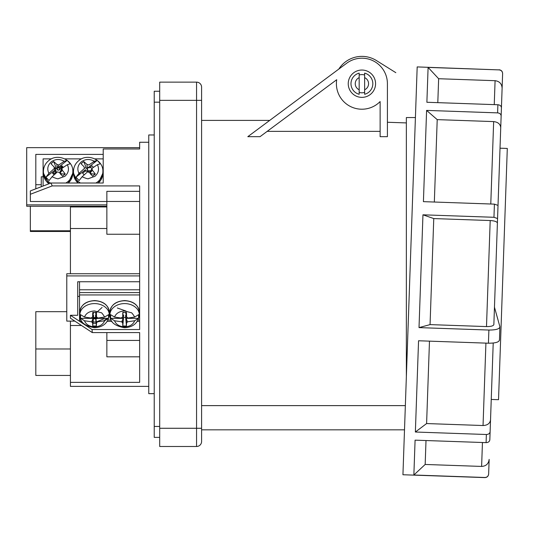 <?xml version="1.0" encoding="UTF-8"?>
<svg xmlns="http://www.w3.org/2000/svg" width="534" height="534" viewBox="0 0 534 534"><rect width="100%" height="100%" fill="white"/><g stroke="black" fill="none" stroke-linecap="round" stroke-linejoin="round"><path stroke-width="0.8" d="M77.71 296.383L79.533 296.383M79.533 281.752L79.533 292.592L139.648 292.592L139.648 294.935L79.533 294.935L79.533 321.355L81.842 321.355M79.533 292.592L79.533 294.935M122.793 312.817L123.261 312.924M96.233 315.654L95.573 315.734M123.634 315.734L122.827 315.634M139.648 294.935L139.648 320.053L138.092 320.053M41.272 186.733L41.272 176.794L43.094 176.794M35.811 188.822L35.811 154.386L103.216 154.386L103.216 158.878L94.838 158.878M81.535 158.878L64.781 158.878M51.471 158.878L43.094 158.878L43.094 186.032M85.407 170.84L90.606 170.787M90.333 171.314L85.24 171.074M54.675 168.036L56.063 167.623M60.889 167.803L62.064 168.237M79.279 174.571L79.893 172.502M84.492 168.137L86.121 167.623M87.302 167.442L88.417 167.356M89.886 167.436L92.222 168.163M103.216 158.878L103.216 183.008L103.216 148.973L139.648 148.973L139.648 142.258L148.759 142.258M94.451 326.848C89.332 326.541 86.007 324.505 84.479 320.754L80.567 318.357L80.567 314.666L84.479 317.062C86.027 313.271 89.392 311.242 94.558 310.962L101.033 312.697C101.527 312.45 102.728 313.905 104.644 317.062L108.556 314.666L108.556 318.357L104.644 320.754C103.075 324.572 99.718 326.608 94.558 326.848L94.451 326.848M96.02 321.982L93.103 321.982M93.39 318.798L95.733 318.798M95.946 318.771L98.016 318.357M104.644 320.754L97.422 321.822L96.487 323.13L95.539 315.434L96.547 314.659M95.539 315.434L95.619 317.523L93.503 317.523L93.583 315.434L92.636 323.13L92.742 326.007L93.503 317.523M92.576 314.659L93.583 315.434M79.853 312.05L79.853 314.86A14.712 11.267 0 0 1 94.718 303.586A14.712 11.267 0 0 1 109.27 314.86L109.27 312.05A14.712 11.267 0 0 0 94.672 300.782A14.712 11.267 0 0 0 79.853 312.05C80.767 305.001 85.707 301.176 94.665 300.569C103.503 301.243 108.369 305.068 109.27 312.05M96.067 314.873L95.666 314.9M92.636 323.13L91.701 321.822L84.479 320.754M80.567 318.357L93.076 318.357L91.701 321.822M93.076 318.357L91.601 317.576M95.539 312.403L96.487 316.649L97.422 318.13L104.644 317.062M108.556 318.357L96.047 318.357L97.522 317.576M84.479 317.062L91.701 318.13L92.636 316.649L92.742 312.403L96.38 312.403L96.52 316.969L95.546 312.49M92.602 316.969L93.543 312.59M102.094 307.451L96.387 312.684M96.247 315.707A8.164 6.254 0 0 1 95.579 315.794M105.024 318.357L96.34 321.949M96.487 323.13L96.38 326.007L95.619 317.523M92.742 326.007L96.38 326.007M134.702 320.754C133.133 324.572 129.775 326.608 124.622 326.848L124.509 326.848C119.389 326.541 116.065 324.505 114.536 320.754L110.625 318.357L110.625 314.666L114.536 317.062C116.085 313.271 119.449 311.242 124.622 310.962L131.09 312.697C131.584 312.45 132.786 313.905 134.702 317.062L138.613 314.666L138.613 318.357L134.702 320.754L127.479 321.822L126.111 318.357L127.579 317.576M123.167 321.982L121.765 321.808M109.911 312.05L109.911 314.86A14.712 11.267 0 0 1 124.782 303.586A14.712 11.267 0 0 1 139.334 314.86L139.334 312.05A14.712 11.267 0 0 0 124.729 300.782A14.712 11.267 0 0 0 109.911 312.05C110.832 305.001 115.771 301.176 124.729 300.569C133.56 301.243 138.433 305.068 139.334 312.05M127.479 321.822L126.545 323.13L125.597 315.434L126.605 314.659M125.597 315.434L125.677 317.523L123.561 317.523L123.648 315.434L122.64 314.659M110.625 318.357L123.134 318.357L121.759 321.822L114.536 320.754M122.707 315.968L123.134 314.666L122.74 314.666M123.134 318.357L121.659 317.576M114.536 317.062L121.759 318.13L122.693 316.649L122.807 312.403L126.438 312.403L126.585 316.969L125.603 312.49L126.545 316.649L127.479 318.13L134.702 317.062M126.545 323.13L126.438 326.007L125.677 317.523M121.759 321.822L122.693 323.13L122.807 326.007L123.561 317.523M122.807 326.007L126.438 326.007M123.648 312.397L122.64 313.164M126.111 318.357L138.613 318.357M123.634 315.801A8.164 6.254 0 0 1 122.807 315.687M123.528 317.944A8.944 6.855 0 0 1 122.606 317.817M125.984 311.035L117.333 307.998M123.274 314.686L122.94 314.619M61.337 166.922A9.111 8.417 180 0 1 62.899 167.629M62.818 167.689L61.303 166.988M48.894 173.403C46.845 168.964 47.68 165.079 51.391 161.762L51.478 161.695C55.629 158.905 59.875 158.772 64.227 161.301L67.197 160.38L70.328 163.764L67.357 164.686C69.393 169.091 68.559 172.969 64.861 176.327L58.473 178.616C58.306 179.144 56.157 178.536 52.025 176.794L49.055 180.565L45.924 177.175L48.894 173.403L54.388 168.43L55.429 169.672L54.975 171.274L52.546 173.19L54.368 173.396L55.089 174.144M54.368 173.396L55.983 172.522L54.975 171.274M55.983 172.522L56.277 171.501L54.261 167.149L50.977 163.724L53.734 161.542L56.304 168.237L57.579 170.039L56.838 164.332L53.734 161.542M54.695 169.505L56.304 168.237M59 170.146L60.516 168.544L61.904 165.8L59.474 167.716L59 170.146L57.579 170.039M60.516 168.544L61.383 169.572L60.823 171.267L61.864 168.384L62.338 170.273L60.155 172.822L61.557 173.917L65.275 174.017L62.338 170.273M54.388 168.43L53.914 166.641M55.429 169.672L45.924 177.175M56.838 164.332L58.733 164.999L64.227 161.301M67.197 160.38L57.692 167.883L58.733 164.999M57.692 167.883L59.474 167.716M67.357 164.686L61.864 168.384M65.275 174.017L62.511 176.193L59.407 172.589L57.518 171.814L52.025 176.794M60.722 174.551L61.557 173.917M59.982 171.875L61.276 169.665M60.155 172.822L60.269 171.514M63.319 167.329L61.904 165.8M52.546 173.19L54.074 174.845M81.535 161.695C85.687 158.905 89.939 158.772 94.284 161.301L97.255 160.38L100.385 163.764L97.415 164.686C99.451 169.091 98.623 172.969 94.918 176.327L88.531 178.616C88.37 179.144 86.221 178.536 82.089 176.794L79.112 180.565L75.982 177.175L78.952 173.403C76.903 168.964 77.737 165.079 81.448 161.762L81.535 161.695M93.57 161.735L94.825 162.296M97.415 164.686L91.928 168.384L90.88 171.267L91.441 169.585M95.332 174.017L92.395 170.273L90.213 172.822L91.614 173.917L95.332 174.017L92.576 176.193L89.472 172.589L87.576 171.814L82.089 176.794M91.928 168.384L92.395 170.273M90.78 174.551L91.614 173.917M90.046 171.875L91.341 169.665M90.213 172.822L90.326 171.514M93.383 167.329L91.961 165.8L89.532 167.716L87.75 167.883L97.255 160.38M83.798 161.542L86.361 168.237L87.636 170.039L86.902 164.332L83.798 161.542L81.035 163.724L83.971 166.641L84.445 168.43L78.952 173.403M86.902 164.332L88.791 164.999L94.284 161.301M75.982 177.175L85.487 169.672L85.033 171.274L82.603 173.19L84.132 174.845M154.226 134.968L148.759 134.968L148.759 393.658L154.226 393.658M79.653 321.355L92.068 329.531L92.282 332.589L139.648 332.589L139.648 382.377L70.421 382.377L70.421 386.376L148.759 386.376M50.997 183.008L52.205 185.912L30.345 194.283L30.345 190.912L50.997 183.008L103.216 183.008M52.205 185.912L139.648 185.912L139.648 329.531L92.068 329.531M35.811 184.704L41.272 184.704M139.648 356.819L106.86 356.819L106.86 332.589M106.86 340.425L139.648 340.425L139.648 332.589M139.648 275.918L66.777 275.918L66.777 273.735L139.648 273.735M66.777 275.918L66.777 321.108L74.853 321.108M92.282 332.589L70.421 318.191L70.421 315.28L79.533 321.274M81.515 325.493L70.421 325.493L70.421 321.108M70.421 382.377L70.421 325.493M70.421 348.976L35.811 348.976L35.811 375.442L70.421 375.442M66.777 311.682L35.811 311.682L35.811 348.976M70.421 231.462L30.345 231.462L30.345 206.271M106.86 201.512L30.345 201.512L30.345 194.283M106.86 204.876L26.7 204.876L26.7 147.651L139.648 147.651L139.648 148.973M139.648 234.252L106.86 234.252L106.86 191.339L139.648 191.339M106.86 201.465L139.648 201.465M26.7 204.876L26.7 206.271L106.86 206.271M139.648 147.651L139.648 142.258M70.421 273.735L70.421 206.952L106.86 206.952M77.71 315.28L77.71 281.752L77.71 315.28L70.421 315.28M77.71 281.752L139.648 281.752M106.86 228.512L70.421 228.512M387.41 136.677L380.128 136.677L380.128 101.553A25.505 25.505 0 0 1 336.714 79.72L260.025 136.677L247.803 136.677L346.7 63.226A25.505 25.505 0 0 1 387.41 83.704L387.41 136.677M380.128 131.364L267.18 131.364M201.592 405.62L405.353 405.62M375.569 83.704A13.664 13.664 0 0 0 361.905 70.041A13.664 13.664 0 0 0 348.241 83.704A13.664 13.664 0 0 0 361.905 97.368A13.664 13.664 0 0 0 375.569 83.704M415.412 117.553L406.361 117.553L406.361 376.804M201.592 100.352L196.565 100.352L196.565 428.275L201.592 428.275L201.592 87.162A5.026 5.026 0 0 0 196.565 82.136L159.693 82.136L159.693 446.491L196.565 446.491A5.026 5.026 0 0 0 201.592 441.464L201.592 428.275L201.592 429.837L404.505 429.837M247.803 136.677L338.823 69.073A27.327 27.327 0 0 1 376.39 60.529L395.834 72.677M364.642 92.389A9.111 9.111 0 0 1 359.175 92.389M359.175 75.014A9.111 9.111 0 0 1 364.642 75.014M486.494 326.581L430.057 324.612L419.016 327.609L422.955 214.815L433.762 218.573L490.199 220.542L486.494 326.581C490.92 326.608 493.376 325.94 493.857 324.585L501.426 107.821C501.272 106.026 500.091 104.998 497.888 104.751L426.88 102.268L428.101 67.411L438.641 78.725L437.807 102.648M501.426 107.821L502.621 73.665C502.481 71.443 501.306 70.188 499.103 69.894L417.181 66.917L406.267 379.32L402.936 474.746L484.865 477.603C487.081 477.463 488.336 476.288 488.637 474.092M482.449 442.506L481.615 466.429L425.171 464.46L413.863 475.006L484.872 477.489C487.088 477.349 488.343 476.181 488.643 473.972L489.151 459.4L488.643 473.972M413.863 475.006L415.085 440.156L486.087 442.633C488.303 442.539 489.551 441.598 489.832 439.816L493.216 343.035M415.365 432.019L486.374 434.502C488.59 434.402 489.838 433.461 490.119 431.679L490.532 419.891C489.972 423.455 487.475 425.338 483.043 425.531L426.599 423.555L415.365 432.019L418.556 340.765L488.43 343.208L488.89 330.045C496.033 330.045 499.697 328.937 499.891 326.721L494.464 307.183M419.016 327.609L488.89 330.045M497.888 104.751L497.608 112.881L426.599 110.404L423.415 201.652L494.417 204.135L493.957 217.291L422.955 214.815M429.476 341.153L426.599 423.555M500.018 148.192L507.3 148.445L498.529 399.699L491.247 399.445L490.532 419.891M490.245 428.021L489.832 439.816M481.615 466.429C486.047 466.155 488.563 463.812 489.151 459.4M426.005 440.537L425.171 464.46M499.43 339.884C499.243 342.094 495.579 343.208 488.43 343.208M499.47 340.218L499.891 326.721M433.762 218.573L430.057 324.612M490.199 220.542C494.618 220.829 497.014 221.663 497.401 223.052L498.022 205.39L494.417 204.135M493.957 217.291L497.561 218.546M426.599 110.404L437.212 119.629L434.336 202.039M437.212 119.629L493.656 121.598C498.062 122.099 500.425 124.148 500.732 127.746M497.608 112.881C499.811 113.135 500.985 114.156 501.146 115.958M438.641 78.725L495.085 80.694C499.49 81.281 501.833 83.791 502.114 88.237M499.103 69.894L428.101 67.411M387.41 122.259L406.361 122.92M364.642 73.158L364.642 94.251M364.642 77.637A6.648 6.648 0 0 1 364.642 89.765M364.642 73.118A10.934 10.934 0 0 1 364.642 94.284M359.175 94.284L359.175 89.765A6.648 6.648 0 0 1 359.175 77.637L359.175 73.118A10.934 10.934 0 0 0 359.175 94.284L359.175 94.251M359.175 89.765L359.175 77.637M159.693 91.247L154.226 91.247L154.226 437.386L159.693 437.386M79.533 289.782L139.648 289.782M123.341 320.053L122.56 320.053M111.145 320.053L108.035 320.053M81.088 320.053L79.533 320.053M96.133 323.257A14.712 11.267 0 0 1 94.451 323.324A14.712 11.267 0 0 1 92.989 323.257M96.581 317.817A8.944 6.855 0 0 1 95.846 317.924M95.653 317.944A8.944 6.855 0 0 1 94.451 317.997A8.944 6.855 0 0 1 93.47 317.944M106.753 318.357A14.712 11.267 0 0 1 103.483 321.014M123.054 323.257A14.712 11.267 0 0 1 122.7 323.224M50.63 183.149A14.712 13.59 180 0 1 46.945 180.285A14.712 13.59 180 0 1 43.414 171.454C43.528 166.968 45.357 163.311 48.894 160.474C57.692 152.944 73.358 159.913 72.838 171.454A14.712 13.59 180 0 1 67.564 181.88A14.712 13.59 180 0 1 65.869 183.008M72.838 171.454L72.838 173.129A14.712 13.59 180 0 1 68.219 183.008M48.988 183.776A14.712 13.59 180 0 1 46.945 181.96A14.712 13.59 180 0 1 43.414 173.129L48.941 183.796M96.627 160.327A14.712 13.59 180 0 1 97.001 160.58M80.44 183.008A14.712 13.59 180 0 1 77.003 180.285A14.712 13.59 180 0 1 73.472 171.454C73.585 166.968 75.414 163.311 78.952 160.474C87.75 152.944 103.416 159.913 102.895 171.454A14.712 13.59 180 0 1 97.622 181.88A14.712 13.59 180 0 1 95.926 183.008M94.818 160.994A14.712 13.59 180 0 1 95.82 161.508M102.895 171.454L102.895 173.129A14.712 13.59 180 0 1 98.283 183.008M78.091 183.008A14.712 13.59 180 0 1 77.003 181.96A14.712 13.59 180 0 1 73.472 173.129L78.031 183.008M70.421 230.768L30.345 230.768M159.693 428.275L196.565 428.275L196.565 446.491A5.026 5.026 0 0 0 201.592 441.464M196.565 82.136L196.565 100.352L159.693 100.352M486.374 434.502L486.087 442.633M485.92 343.122L483.043 425.531M493.656 121.598L490.779 204.008M495.085 80.694L494.25 104.624M159.693 102.174L154.226 102.174M159.693 426.452L154.226 426.452M139.648 321.355L137.338 321.355M123.22 321.355L121.992 321.355M111.9 321.355L107.281 321.355M79.853 314.86C79.479 321.682 84.332 325.967 94.418 327.702C103.222 327.229 108.175 322.943 109.27 314.86M92.596 316.969L93.577 312.49M109.911 314.86C109.537 321.682 114.396 325.967 124.475 327.702C133.286 327.229 138.233 322.943 139.334 314.86M72.838 173.129L68.279 183.008M43.414 171.454L43.414 173.129M102.895 173.129L98.336 183.008M73.472 171.454L73.472 173.129M201.592 120.397L269.723 120.397M499.11 69.774C501.313 70.074 502.481 71.329 502.621 73.545"/></g></svg>
